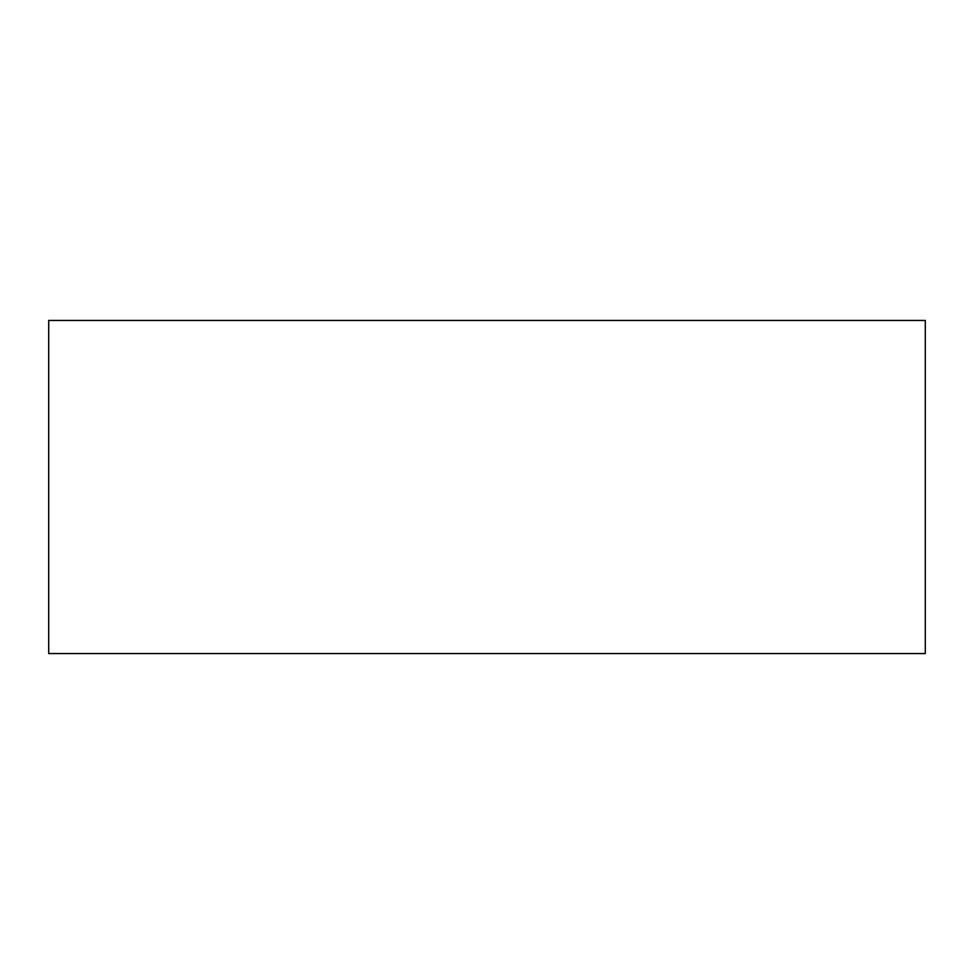 <?xml version="1.0" encoding="UTF-8"?>
<svg xmlns="http://www.w3.org/2000/svg" width="974" height="974" viewBox="0 0 974 974"><rect width="100%" height="100%" fill="white"/><g stroke="black" fill="none" stroke-linecap="round" stroke-linejoin="round"><path stroke-width="0.73" stroke-dasharray="4.87 3.65" d="M48.7 653.554L48.7 320.446L925.3 320.446L925.3 653.554L48.7 653.554"/><path stroke-width="1.46" d="M48.7 653.554L48.7 320.446L925.3 320.446L925.3 653.554L48.7 653.554"/></g></svg>
